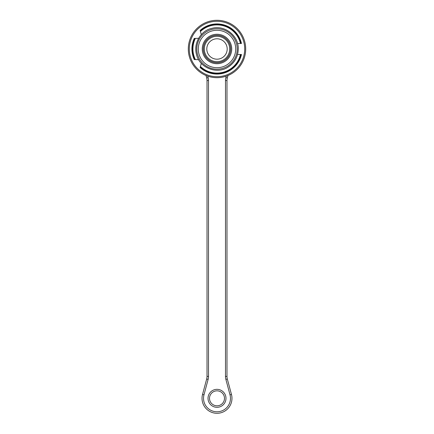 <?xml version="1.0" encoding="UTF-8"?>
<svg xmlns="http://www.w3.org/2000/svg" width="434" height="434" viewBox="0 0 434 434"><rect width="100%" height="100%" fill="white"/><g stroke="black" fill="none" stroke-linecap="round" stroke-linejoin="round"><path stroke-width="0.65" d="M240.658 54.478L237.539 54.478M200.128 30.44L200.275 30.977A24.581 24.581 0 0 1 240.957 43.503L240.447 43.503A24.082 24.082 0 0 0 200.427 31.519L200.128 30.44A25.08 25.08 0 0 1 241.467 43.503L237.539 43.503M200.427 31.519L201.305 34.649M195.376 38.404A24.082 24.082 0 0 0 195.376 59.577L194.253 59.545A25.08 25.08 0 0 1 194.253 38.436L198.62 38.3M200.128 67.541L200.275 67.004A24.581 24.581 0 0 0 240.957 54.478L241.467 54.478A25.08 25.08 0 0 1 200.128 67.541L201.305 63.331M195.376 59.577L198.62 59.68M194.253 59.545L194.812 59.561A24.581 24.581 0 0 1 194.812 38.42L194.253 38.436M188.307 48.993A28.693 28.693 0 0 1 231.349 24.141A28.693 28.693 0 0 1 231.349 73.84A28.693 28.693 0 0 1 188.307 48.993A28.693 28.693 0 0 1 231.349 24.141A28.693 28.693 0 0 1 231.349 73.84A28.693 28.693 0 0 1 188.307 48.993M230.671 48.993A13.671 13.671 0 0 1 210.164 60.831A13.671 13.671 0 0 1 210.164 37.15A13.671 13.671 0 0 1 230.671 48.993M230.725 48.993A13.725 13.725 0 0 0 217 35.268A13.725 13.725 0 0 0 203.275 48.993A13.725 13.725 0 0 0 217 62.713A13.725 13.725 0 0 0 230.725 48.993M202.277 48.993A14.723 14.723 0 0 1 224.362 36.239A14.723 14.723 0 0 1 224.362 61.742A14.723 14.723 0 0 1 202.277 48.993M198.284 48.993A18.716 18.716 0 0 0 226.358 65.198A18.716 18.716 0 0 0 226.358 32.783A18.716 18.716 0 0 0 198.284 48.993M196.786 48.993A20.214 20.214 0 0 1 227.107 31.487A20.214 20.214 0 0 1 227.107 66.494A20.214 20.214 0 0 1 196.786 48.993M227.98 75.505L227.318 77.957A9.982 9.982 0 0 0 226.982 80.54L226.982 376.414A9.982 9.982 0 0 0 227.318 378.996L231.463 394.446A14.973 14.973 0 0 1 217 413.293A14.973 14.973 0 0 1 202.537 394.446L206.682 378.996A9.982 9.982 0 0 0 207.018 376.414L207.018 80.54A9.982 9.982 0 0 0 206.682 77.957L206.02 75.505M224.487 398.325A7.487 7.487 0 0 0 213.257 391.842A7.487 7.487 0 0 0 213.257 404.808A7.487 7.487 0 0 0 224.487 398.325A7.487 7.487 0 0 0 213.257 391.842A7.487 7.487 0 0 0 213.257 404.808A7.487 7.487 0 0 0 224.487 398.325M240.957 54.478A24.581 24.581 0 0 1 200.275 67.004M200.275 30.977A24.581 24.581 0 0 1 240.957 43.503M194.812 59.561A24.581 24.581 0 0 1 194.812 38.42M200.427 66.462A24.082 24.082 0 0 0 240.447 54.478M189.305 48.993A27.695 27.695 0 0 0 230.85 72.977A27.695 27.695 0 0 0 230.85 25.004A27.695 27.695 0 0 0 189.305 48.993M227.194 48.993A10.194 10.194 0 0 0 211.9 40.161A10.194 10.194 0 0 0 211.9 57.82A10.194 10.194 0 0 0 227.194 48.993M229.689 48.993A12.689 12.689 0 0 1 217 61.682A12.689 12.689 0 0 1 204.311 48.993A12.689 12.689 0 0 1 217 36.299A12.689 12.689 0 0 1 229.689 48.993M230.015 394.837L231.463 394.446A14.973 14.973 0 0 1 217 413.293A14.973 14.973 0 0 1 202.537 394.446L203.985 394.837A13.476 13.476 0 0 0 217 411.795A13.476 13.476 0 0 0 230.015 394.837L225.875 379.387A11.479 11.479 0 0 1 225.485 376.414L225.485 80.54A11.479 11.479 0 0 1 225.875 77.572L226.255 76.151M225.984 398.325A8.984 8.984 0 0 1 212.508 406.105A8.984 8.984 0 0 1 212.508 390.546A8.984 8.984 0 0 1 225.984 398.325M207.745 76.151L208.125 77.572A11.479 11.479 0 0 1 208.515 80.54L208.515 376.414A11.479 11.479 0 0 1 208.125 379.387L203.985 394.837M225.875 77.572L227.318 77.957A9.982 9.982 0 0 0 226.982 80.54L225.485 80.54M208.515 80.54L207.018 80.54A9.982 9.982 0 0 0 206.682 77.957L208.125 77.572M208.125 379.387L206.682 378.996A9.982 9.982 0 0 0 207.018 376.414L208.515 376.414M225.485 376.414L226.982 376.414A9.982 9.982 0 0 0 227.318 378.996L225.875 379.387M238.261 48.993C238.738 35.615 224.546 24.608 211.711 28.4C202.239 30.136 192.94 41.859 196.586 54.923C199.857 67.899 216.555 74.507 227.823 67.292C234.523 63.028 238.006 56.93 238.261 48.993"/></g></svg>
